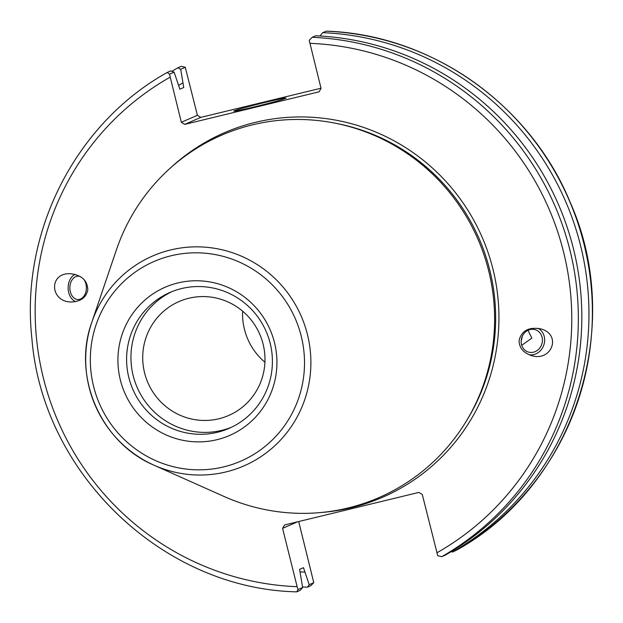 <?xml version="1.0" encoding="UTF-8"?>
<svg xmlns="http://www.w3.org/2000/svg" width="623" height="623" viewBox="0 0 623 623"><rect width="100%" height="100%" fill="white"/><g stroke="black" fill="none" stroke-linecap="round" stroke-linejoin="round"><path stroke-width="0.93" d="M171.878 71.334A278.364 273.006 66.4 0 1 177.882 67.798L181.316 66.303L185.28 67.3L197.405 115.278L181.34 122.295L184.72 124.39L200.785 117.373L197.405 115.278M200.785 117.373L321.001 88.225M298.697 521.537L313.782 582.684L310.815 585.698L307.388 587.201A278.364 273.006 66.4 0 1 302.544 586.944M242.62 311.181A62.136 60.945 -113.6 0 0 264.923 362.236M218.875 418.773A62.136 60.945 66.4 0 1 146.086 377.966A62.136 60.945 66.4 0 1 178.98 301.571A62.136 60.945 66.4 0 1 259.698 334.123A62.136 60.945 66.4 0 1 228.719 415.455A62.136 60.945 66.4 0 1 218.875 418.773M522.463 335.914L521.163 341.147M521.731 345.29L531.832 338.149L528.008 330.299M528.553 330.058A11.689 10.529 107.4 0 0 521.155 341.42A11.689 10.529 107.4 0 0 528.304 352.034A11.689 10.529 107.4 0 0 541.839 344.013A11.689 10.529 107.4 0 0 535.282 329.715A11.689 10.529 107.4 0 0 528.553 330.058M529.028 354.721A14.142 12.733 107.4 0 0 543.801 345.103A14.142 12.733 107.4 0 0 538.14 328.282M519.115 340.213C521.786 330.439 529.129 326.693 541.153 328.983C562.156 334.831 551.394 362.524 530.882 355.398C522.907 352.408 518.982 347.346 519.115 340.213M320.502 36.033L320.417 35.425L322.8 32.669A278.364 273.006 66.4 0 1 580.566 245.571A278.364 273.006 66.4 0 1 452.298 552.064L451.161 551.643M313.782 582.684L309.203 584.686L303.463 567.662L299.585 569.36L302.63 587.551L298.004 589.576L297.124 586.687L282.577 528.351L297.545 521.817M181.34 122.295L169.503 74.192L167.252 72.439C75.5 123.502 20.185 232.184 31.874 338.312C42.372 473.496 162.922 588.953 296.704 591.85L300.247 590.316L302.63 587.551M169.503 74.192L174.129 72.167L170.749 70.913L167.268 72.432M174.129 72.167L179.868 89.19L183.746 87.5L180.701 69.301L185.28 67.3M304.569 572.116A262.579 257.525 66.4 0 1 300.208 571.859M83.544 279.003A11.689 8.255 90.1 0 1 86.184 290.365A11.689 8.255 90.1 0 1 80.39 299.079A11.689 8.255 90.1 0 1 78.101 299.531A11.689 8.255 90.1 0 1 69.869 287.826A11.689 8.255 90.1 0 1 78.155 276.153A11.689 8.255 90.1 0 1 80.515 276.643M75.142 274.354A14.142 9.984 -89.9 0 0 68.148 288.324A14.142 9.984 -89.9 0 0 75.765 301.587M87.812 289.804C86.324 297.327 81.006 301.384 71.847 301.968C50.144 302.607 48.197 272.952 69.986 273.684C81.418 274.875 87.36 280.249 87.812 289.804M282.577 528.351L284.594 524.955L418.913 492.396L422.293 494.483L437.72 555.7L441.684 556.697A278.364 273.006 -113.6 0 0 569.952 250.205A278.364 273.006 -113.6 0 0 312.185 37.302L309.218 40.316L321.055 88.427L319.038 91.822L184.72 124.39M309.203 584.686L307.388 587.201M326.327 31.173L326.226 31.166A278.364 273.006 66.4 0 1 583.992 244.076A278.364 273.006 66.4 0 1 455.732 550.568L455.756 550.553M312.185 37.302L315.659 35.784A278.364 273.006 66.4 0 1 573.425 248.694A278.364 273.006 66.4 0 1 445.157 555.186L441.684 556.697M296.774 591.834L298.004 589.576M274.494 342.634A80.819 79.261 66.4 0 1 175.811 438.537A80.819 79.261 66.4 0 1 141.966 302.794A80.819 79.261 66.4 0 1 274.494 342.634M488.658 270.74A197.553 193.745 66.4 0 1 426.654 467.834A197.553 193.745 66.4 0 1 224.015 496.453L154.122 465.249A114.445 112.241 -113.6 0 0 271.511 448.669A114.445 112.241 -113.6 0 0 307.435 334.481A114.445 112.241 -113.6 0 0 170.616 249.955A114.445 112.241 -113.6 0 0 91.76 322.449A114.445 112.241 -113.6 0 0 154.122 465.249C100.996 442.969 71.995 376.572 91.76 322.449L116.369 249.971A197.553 193.745 66.4 0 1 308.175 119.764A197.553 193.745 66.4 0 1 488.658 270.74M455.732 550.568L452.298 552.064M322.8 32.669L326.226 31.166M177.882 67.798L180.701 69.301M255.119 106.697A26.937 0.896 166 0 1 233.796 111.104A26.937 0.896 166 0 1 259.721 103.722A26.937 0.896 166 0 1 286.074 98.068A26.937 0.896 166 0 1 255.119 106.697M178.887 85.265A262.579 257.525 66.4 0 1 182.632 83.046M231.32 427.331A74.098 72.673 66.4 0 1 137.247 387.599A74.098 72.673 66.4 0 1 172.034 291.595M270.172 343.281A74.098 72.673 66.4 0 1 229.163 428.32A74.098 72.673 66.4 0 1 132.901 389.5A74.098 72.673 66.4 0 1 169.845 292.506A74.098 72.673 66.4 0 1 270.172 343.281M336.155 123.393A195.856 192.086 66.4 0 1 489.74 269.946A195.856 192.086 66.4 0 1 466.238 421.257M320.728 512.534A198.682 194.859 -113.6 0 0 496.181 284.602A198.682 194.859 -113.6 0 0 255.43 122.334A198.682 194.859 -113.6 0 0 170.305 168.093M309.81 43.33A272.71 267.462 66.4 0 1 563.55 251.957A272.71 267.462 66.4 0 1 436.84 552.819M297.124 586.687A272.71 267.462 66.4 0 1 43.384 378.06A272.71 267.462 66.4 0 1 170.095 77.197M171.107 255.765A108.846 106.751 66.4 0 1 300.481 392.303A108.846 106.751 66.4 0 1 120.683 435.898A108.846 106.751 66.4 0 1 171.107 255.765M326.296 31.15C430.836 34.436 530.305 104.391 570.356 202.74C625.944 327.589 573.627 486.477 455.748 550.561"/></g></svg>
